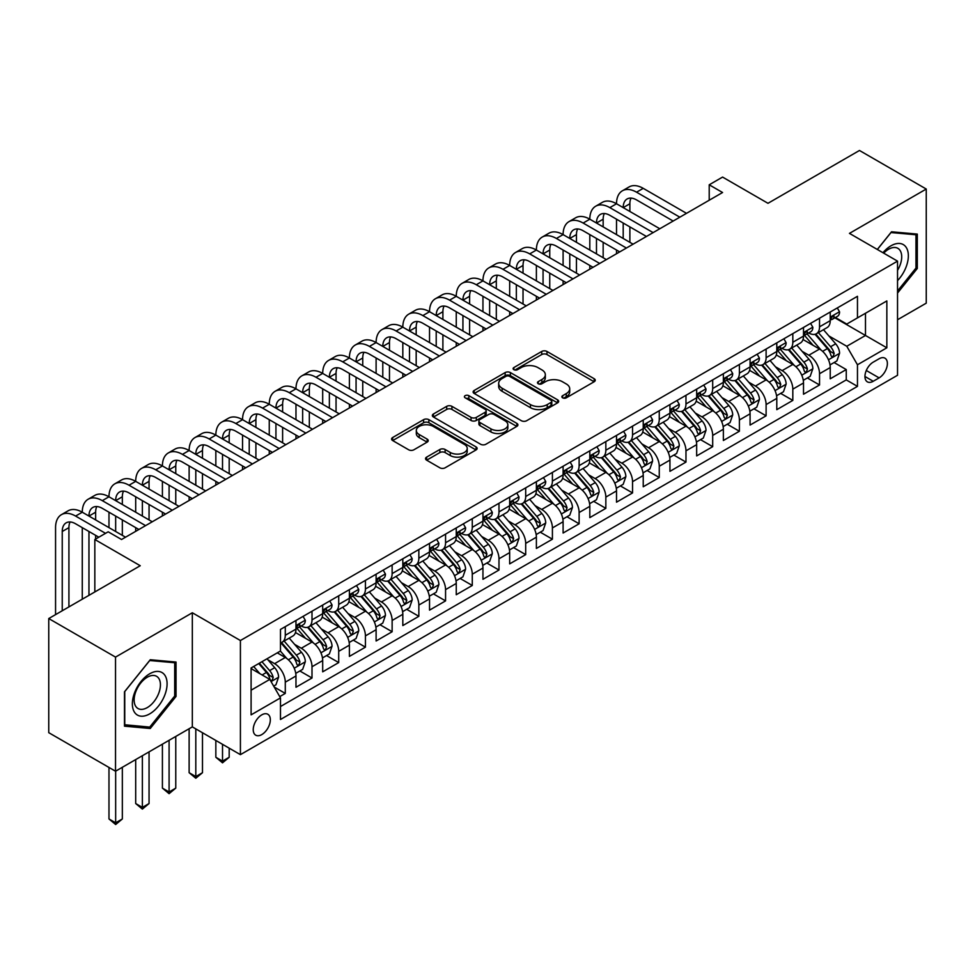<?xml version="1.0" encoding="UTF-8"?>
<svg xmlns="http://www.w3.org/2000/svg" width="975" height="975" viewBox="0 0 975 975"><rect width="100%" height="100%" fill="white"/><g stroke="black" fill="none" stroke-linecap="round" stroke-linejoin="round"><path stroke-width="1.46" d="M562.636 397.824A2.596 1.499 0 0 0 566.304 397.824L594.165 381.737A3.705 2.145 0 0 0 595.25 380.226A3.705 2.145 0 0 0 594.165 378.714L546.975 351.463A3.705 2.145 0 0 0 541.722 351.463L513.874 367.551A2.596 1.499 0 0 0 513.106 368.611A2.596 1.499 0 0 0 513.874 369.671A2.596 1.499 0 0 0 517.542 369.671L521.15 367.587A11.871 6.849 0 0 1 537.92 367.587L541.856 369.854A11.871 6.849 0 0 1 545.33 374.705A11.871 6.849 0 0 1 541.856 379.543L538.249 381.627A2.596 1.499 0 0 0 537.493 382.688A2.596 1.499 0 0 0 538.249 383.748A2.596 1.499 0 0 0 541.917 383.748L545.525 381.664A11.871 6.849 0 0 1 562.307 381.664L566.243 383.931A11.871 6.849 0 0 1 569.717 388.781A11.871 6.849 0 0 1 566.243 393.62L562.636 395.704A2.596 1.499 0 0 0 561.88 396.764A2.596 1.499 0 0 0 562.636 397.824L562.636 395.704M261.775 734.602A12.09 6.983 120 0 0 269.673 723.95A12.09 6.983 120 0 0 267.82 714.261A12.09 6.983 120 0 0 261.775 714.858A12.09 6.983 120 0 0 253.878 725.51A12.09 6.983 120 0 0 255.743 735.199A12.09 6.983 120 0 0 261.775 734.602M426.623 457.129A3.705 2.145 0 0 0 425.539 458.64A3.705 2.145 0 0 0 426.623 460.151L439.859 467.805A3.705 2.145 0 0 0 445.112 467.805L476.044 449.938A3.705 2.145 0 0 0 477.128 448.427A3.705 2.145 0 0 0 476.044 446.903L428.854 419.664A3.705 2.145 0 0 0 423.601 419.664L392.669 437.519A3.705 2.145 0 0 0 391.584 439.043A3.705 2.145 0 0 0 392.669 440.554L408.659 449.78A3.705 2.145 0 0 0 413.9 449.78L427.148 442.138A3.705 2.145 0 0 0 428.232 440.627A3.705 2.145 0 0 0 427.148 439.116L419.213 434.533A9.921 5.728 0 0 1 416.313 430.487A9.921 5.728 0 0 1 422.431 425.197A9.921 5.728 0 0 1 433.241 426.428L464.307 444.368A9.921 5.728 0 0 1 467.22 448.427A9.921 5.728 0 0 1 461.09 453.716A9.921 5.728 0 0 1 450.279 452.473L445.112 449.487A3.705 2.145 0 0 0 439.859 449.487L426.623 457.129L426.623 460.151M897.536 319.739L926.25 303.164L926.25 189.04L859.475 150.479L767.983 203.3L722.572 177.084L709.215 184.799L722.572 192.514L121.546 539.504L108.188 531.802L94.831 539.504L94.831 591.947M115.525 657.101L115.525 771.225L192.331 726.887L192.331 612.763L115.525 657.101L48.75 618.552L140.242 565.732L94.831 539.504M192.331 612.763L240.411 640.526L897.536 261.142L897.536 375.265L240.411 754.65L240.411 640.526M926.25 189.04L849.457 233.378L897.536 261.142M521.406 420.725A3.705 2.145 0 0 0 526.646 420.725L557.59 402.858A3.705 2.145 0 0 0 558.675 401.347A3.705 2.145 0 0 0 557.59 399.835L510.388 372.584A3.705 2.145 0 0 0 505.148 372.584L474.216 390.439A3.705 2.145 0 0 0 473.119 391.962A3.705 2.145 0 0 0 474.216 393.473L521.406 420.725M466.196 398.385A2.596 1.499 0 0 1 468.841 398.751L468.841 395.667L516.823 423.369A3.705 2.145 0 0 1 517.908 424.881A3.705 2.145 0 0 1 516.823 426.392L485.879 444.259A3.705 2.145 0 0 1 480.638 444.259L433.436 417.008L433.436 413.985A3.705 2.145 0 0 0 432.352 415.496A3.705 2.145 0 0 0 433.436 417.008M433.436 413.985L446.684 406.343A3.705 2.145 0 0 1 451.925 406.343L471.059 417.385A3.705 2.145 0 0 0 476.312 417.385L485.087 412.315A3.705 2.145 0 0 0 486.172 410.804A3.705 2.145 0 0 0 485.087 409.293L465.16 397.788A2.596 1.499 0 0 1 464.405 396.727A2.596 1.499 0 0 1 466.001 395.338A2.596 1.499 0 0 1 468.841 395.667M115.525 771.225L48.75 732.676L48.75 618.552M279.74 696.625L285.285 693.42L274.207 687.022M267.893 659.783L274.609 663.658A15.113 8.726 60 0 1 285.285 682.171L295.973 675.992L295.973 687.253L312 678.003L299.849 670.983M294.608 644.365L301.312 648.241A15.113 8.726 60 0 1 312 666.742L322.688 660.575L322.688 671.836L338.715 662.586L326.564 655.566M321.323 628.948L328.027 632.812A15.113 8.726 60 0 1 338.715 651.324L349.391 645.158L349.391 656.407L365.43 647.156L353.267 640.136M348.038 613.519L354.742 617.394A15.113 8.726 60 0 1 365.43 635.895L376.106 629.728L376.106 640.989L392.133 631.739L379.982 624.719M374.741 598.102L381.457 601.965A15.113 8.726 60 0 1 392.133 620.478L402.821 614.311L402.821 625.572L418.848 616.31L406.697 609.302M401.456 582.672L408.159 586.548A15.113 8.726 60 0 1 418.848 605.061L429.536 598.882L429.536 610.143L445.563 600.893L433.412 593.872M428.171 567.255L434.874 571.131A15.113 8.726 60 0 1 445.563 589.631L456.251 583.464L456.251 594.726L472.278 585.463L460.115 578.455M454.886 551.826L461.589 555.701A15.113 8.726 60 0 1 472.278 574.214L482.954 568.047L482.954 579.296L498.981 570.046L486.83 563.026M481.589 536.408L488.304 540.284A15.113 8.726 60 0 1 498.981 558.785L509.669 552.618L509.669 563.879L525.696 554.629L513.545 547.609M508.304 520.991L515.019 524.855A15.113 8.726 60 0 1 525.696 543.367L536.384 537.201L536.384 548.45L552.411 539.199L540.26 532.179M535.019 505.562L541.722 509.438A15.113 8.726 60 0 1 552.411 527.938L563.099 521.771L563.099 533.033L579.126 523.782L566.975 516.762M561.734 490.145L568.437 494.02A15.113 8.726 60 0 1 579.126 512.521L589.814 506.354L589.814 517.615L605.841 508.353L593.678 501.345M588.449 474.715L595.152 478.591A15.113 8.726 60 0 1 605.841 497.104L616.517 490.925L616.517 502.186L632.543 492.936L620.393 485.916M615.152 459.298L621.867 463.174A15.113 8.726 60 0 1 632.543 481.674L643.232 475.508L643.232 486.769L659.258 477.518L647.108 470.498M641.867 443.881L648.57 447.744A15.113 8.726 60 0 1 659.258 466.257L669.947 460.09L669.947 471.339L685.973 462.089L673.822 455.069M668.582 428.452L675.285 432.327A15.113 8.726 60 0 1 685.973 450.828L696.662 444.661L696.662 455.922L712.688 446.672L700.525 439.652M695.297 413.034L702 416.898A15.113 8.726 60 0 1 712.688 435.411L723.365 429.244L723.365 440.505L739.391 431.242L727.24 424.235M722 397.605L728.715 401.481A15.113 8.726 60 0 1 739.391 419.993L750.08 413.814L750.08 425.076L766.106 415.825L753.955 408.805M748.715 382.188L755.43 386.063A15.113 8.726 60 0 1 766.106 404.564L776.795 398.397L776.795 409.658L792.821 400.408L780.67 393.388M775.43 366.771L782.133 370.634A15.113 8.726 60 0 1 792.821 389.147L803.51 382.98L803.51 394.229L819.536 384.979L819.536 373.717A15.113 8.726 -120 0 0 808.848 355.217L802.145 351.341M807.385 377.959L819.536 384.979M295.973 675.992A15.113 8.726 -120 0 0 285.285 657.491L277.278 652.86M322.688 660.575A15.113 8.726 -120 0 0 312 642.062L295.486 632.531M349.391 645.158A15.113 8.726 -120 0 0 338.715 626.645L322.189 617.114M376.106 629.728A15.113 8.726 -120 0 0 365.43 611.227L348.904 601.685M402.821 614.311A15.113 8.726 -120 0 0 392.133 595.798L375.619 586.268M429.536 598.882A15.113 8.726 -120 0 0 418.848 580.381L402.334 570.838M456.251 583.464A15.113 8.726 -120 0 0 445.563 564.952L429.037 555.421M482.954 568.047A15.113 8.726 -120 0 0 472.278 549.534L455.752 539.992M509.669 552.618A15.113 8.726 -120 0 0 498.981 534.117L482.467 524.574M536.384 537.201A15.113 8.726 -120 0 0 525.696 518.688L509.182 509.157M563.099 521.771A15.113 8.726 -120 0 0 552.411 503.271L535.897 493.728M589.814 506.354A15.113 8.726 -120 0 0 579.126 487.841L562.599 478.311M616.517 490.925A15.113 8.726 -120 0 0 605.841 472.424L589.314 462.881M643.232 475.508A15.113 8.726 -120 0 0 632.543 457.007L616.029 447.464M669.947 460.09A15.113 8.726 -120 0 0 659.258 441.577L642.744 432.047M696.662 444.661A15.113 8.726 -120 0 0 685.973 426.16L669.447 416.617M723.365 429.244A15.113 8.726 -120 0 0 712.688 410.731L696.162 401.2M750.08 413.814A15.113 8.726 -120 0 0 739.391 395.314L722.877 385.771M776.795 398.397A15.113 8.726 -120 0 0 766.106 379.884L749.592 370.354M803.51 382.98A15.113 8.726 -120 0 0 792.821 364.467L776.307 354.924M879.109 358.763L873.222 362.152A11.712 6.764 120 0 0 865.581 372.474A11.712 6.764 120 0 0 867.372 381.859A11.712 6.764 120 0 0 873.222 381.274L879.109 377.886A11.712 6.764 120 0 0 886.75 367.563A11.712 6.764 120 0 0 884.959 358.178A11.712 6.764 120 0 0 879.109 358.763M251.099 690.19L269.795 679.392L280.483 697.893L280.483 719.489L857.464 386.368L857.464 364.772L846.775 346.271L828.86 335.924M280.483 697.893L251.099 714.858L251.099 667.973L280.483 651.007L280.483 629.423L857.464 296.303L857.464 317.887L886.848 300.934L886.848 347.807L857.464 364.772M301.178 625.95L301.312 626.023A15.113 8.726 60 0 0 308.868 626.779L319.556 620.612A15.113 8.726 -120 0 0 322.688 613.689L322.688 605.048M327.893 610.521L328.027 610.606A15.113 8.726 60 0 0 335.583 611.349L346.271 605.183A15.113 8.726 -120 0 0 349.391 598.272L349.391 589.631M354.595 595.103L354.742 595.189A15.113 8.726 60 0 0 362.298 595.932L372.974 589.765A15.113 8.726 -120 0 0 376.106 582.843L376.106 574.214M381.31 579.686L381.457 579.759A15.113 8.726 60 0 0 389.013 580.515L399.689 574.336A15.113 8.726 -120 0 0 402.821 567.426L402.821 558.785M408.025 564.257L408.159 564.342A15.113 8.726 60 0 0 415.716 565.086L426.404 558.919A15.113 8.726 -120 0 0 429.536 551.996L429.536 543.367M434.74 548.84L434.874 548.913A15.113 8.726 60 0 0 442.431 549.668L453.119 543.502A15.113 8.726 -120 0 0 456.251 536.579L456.251 527.938M461.443 533.41L461.589 533.496A15.113 8.726 60 0 0 469.146 534.239L479.834 528.072A15.113 8.726 -120 0 0 482.954 521.162L482.954 512.521M488.158 517.993L488.304 518.078A15.113 8.726 60 0 0 495.861 518.822L506.537 512.655A15.113 8.726 -120 0 0 509.669 505.732L509.669 497.104M514.873 502.576L515.019 502.649A15.113 8.726 60 0 0 522.563 503.405L533.252 497.226A15.113 8.726 -120 0 0 536.384 490.315L536.384 481.674M541.588 487.147L541.722 487.232A15.113 8.726 60 0 0 549.278 487.975L559.967 481.808A15.113 8.726 -120 0 0 563.099 474.886L563.099 466.257M568.303 471.729L568.437 471.803A15.113 8.726 60 0 0 575.993 472.558L586.682 466.391A15.113 8.726 -120 0 0 589.814 459.469L589.814 450.828M595.006 456.3L595.152 456.385A15.113 8.726 60 0 0 602.708 457.129L613.397 450.962A15.113 8.726 -120 0 0 616.517 444.052L616.517 435.411M621.721 440.883L621.867 440.956A15.113 8.726 60 0 0 629.423 441.712L640.1 435.545A15.113 8.726 -120 0 0 643.232 428.622L643.232 419.981M648.436 425.453L648.57 425.539A15.113 8.726 60 0 0 656.126 426.282L666.815 420.115A15.113 8.726 -120 0 0 669.947 413.205L669.947 404.564M675.151 410.036L675.285 410.122A15.113 8.726 60 0 0 682.841 410.865L693.53 404.698A15.113 8.726 -120 0 0 696.662 397.776L696.662 389.147M701.866 394.619L702 394.692A15.113 8.726 60 0 0 709.556 395.448L720.245 389.269A15.113 8.726 -120 0 0 723.365 382.358L723.365 373.717M728.569 379.19L728.715 379.275A15.113 8.726 60 0 0 736.271 380.018L746.947 373.852A15.113 8.726 -120 0 0 750.08 366.929L750.08 358.3M755.284 363.773L755.43 363.846A15.113 8.726 60 0 0 762.974 364.601L773.662 358.434A15.113 8.726 -120 0 0 776.795 351.512L776.795 342.871M781.999 348.343L782.133 348.428A15.113 8.726 60 0 0 789.689 349.172L800.378 343.005A15.113 8.726 -120 0 0 803.51 336.095L803.51 327.454M280.483 706.534L846.251 379.897L846.251 369.562L830.225 378.812L830.225 367.551A15.113 8.726 -120 0 0 819.536 349.05L803.01 339.507M808.714 332.926L808.848 333.011A15.113 8.726 -120 0 0 816.404 333.755A15.113 8.726 -120 0 0 819.536 326.832L819.536 318.203M816.404 333.755L827.092 327.588A15.113 8.726 -120 0 0 830.225 320.665L830.225 312.037M285.285 626.645L285.285 635.286A15.113 8.726 60 0 1 282.153 642.196A15.113 8.726 60 0 1 280.483 642.805M282.153 642.196L292.841 636.029A15.113 8.726 -120 0 0 295.973 629.119L295.973 620.478M312 611.227L312 619.856A15.113 8.726 60 0 1 308.868 626.779M338.715 595.798L338.715 604.439A15.113 8.726 60 0 1 335.583 611.349M365.43 580.381L365.43 589.01A15.113 8.726 60 0 1 362.298 595.932M392.133 564.952L392.133 573.592A15.113 8.726 60 0 1 389.013 580.515M418.848 549.534L418.848 558.175A15.113 8.726 60 0 1 415.716 565.086M445.563 534.117L445.563 542.746A15.113 8.726 60 0 1 442.431 549.668M472.278 518.688L472.278 527.329A15.113 8.726 60 0 1 469.146 534.239M498.981 503.271L498.981 511.899A15.113 8.726 60 0 1 495.861 518.822M525.696 487.841L525.696 496.482A15.113 8.726 60 0 1 522.563 503.405M552.411 472.424L552.411 481.065A15.113 8.726 60 0 1 549.278 487.975M579.126 456.995L579.126 465.636A15.113 8.726 60 0 1 575.993 472.558M605.841 441.577L605.841 450.218A15.113 8.726 60 0 1 602.708 457.129M632.543 426.16L632.543 434.789A15.113 8.726 60 0 1 629.423 441.712M659.258 410.731L659.258 419.372A15.113 8.726 60 0 1 656.126 426.282M685.973 395.314L685.973 403.942A15.113 8.726 60 0 1 682.841 410.865M712.688 379.884L712.688 388.525A15.113 8.726 60 0 1 709.556 395.448M739.391 364.467L739.391 373.108A15.113 8.726 60 0 1 736.271 380.018M766.106 349.05L766.106 357.679A15.113 8.726 60 0 1 762.974 364.601M792.821 333.621L792.821 342.262A15.113 8.726 60 0 1 789.689 349.172M792.821 389.147L792.821 400.408M766.106 404.564L766.106 415.825M739.391 419.993L739.391 431.242M712.688 435.411L712.688 446.672M685.973 450.828L685.973 462.089M659.258 466.257L659.258 477.518M632.543 481.674L632.543 492.936M605.841 497.104L605.841 508.353M579.126 512.521L579.126 523.782M552.411 527.938L552.411 539.199M525.696 543.367L525.696 554.629M498.981 558.785L498.981 570.046M472.278 574.214L472.278 585.463M445.563 589.631L445.563 600.893M418.848 605.061L418.848 616.31M392.133 620.478L392.133 631.739M365.43 635.895L365.43 647.156M338.715 651.324L338.715 662.586M312 666.742L312 678.003M285.285 682.171L285.285 693.42M269.795 679.392L251.099 668.594M846.775 346.271L865.483 335.473L865.483 313.268L886.848 300.934M834.892 317.813L886.848 347.807M835.417 317.509L846.775 324.066L857.464 317.887M192.331 726.887L240.411 754.65M709.215 184.799L709.215 200.216M834.088 362.542L846.251 369.562M846.251 379.897L857.464 386.368M897.536 293.048L917.304 268.454L917.304 234.085L891.528 231.782L877.305 249.466M124.483 726.18L150.26 728.483L176.036 696.418L176.036 662.049L150.26 659.746L124.483 691.811L124.483 726.18M915.964 267.686L917.304 268.454M174.696 695.65L176.036 696.418M147.53 726.911L150.26 728.483M563.672 398.19L566.243 396.703A11.871 6.849 0 0 0 569.717 391.865L569.717 388.781M545.33 374.705L545.33 377.788A11.871 6.849 0 0 1 541.856 382.627L539.285 384.113M594.116 381.773L546.975 354.547A3.705 2.145 0 0 0 541.722 354.547L514.91 370.037M557.542 402.882L510.388 375.668A3.705 2.145 0 0 0 505.148 375.668L474.264 393.498M551.033 402.407A2.596 1.499 0 0 0 551.789 401.347A2.596 1.499 0 0 0 551.033 400.286L509.608 376.362A2.596 1.499 0 0 0 505.94 376.362L502.137 378.556A11.871 6.849 0 0 0 498.664 383.407A11.871 6.849 0 0 0 502.137 388.245L530.449 404.601A11.871 6.849 0 0 0 547.231 404.601L551.033 402.407L551.033 405.49A2.596 1.499 0 0 0 551.789 404.43L551.789 401.347M498.664 383.407L498.664 386.49A11.871 6.849 0 0 0 502.137 391.328L502.137 388.245M551.033 405.49L547.231 407.684A11.871 6.849 0 0 1 530.449 407.684L502.137 391.328M433.485 417.044L446.684 409.427L446.684 406.343M486.172 410.804L486.172 413.888A3.705 2.145 0 0 1 485.087 415.399L476.312 420.469A3.705 2.145 0 0 1 471.059 420.469L451.925 409.427A3.705 2.145 0 0 0 446.684 409.427M468.841 398.751L516.762 426.428M490.925 428.854A9.921 5.728 0 0 0 501.735 430.097A9.921 5.728 0 0 0 507.853 424.808A9.921 5.728 0 0 0 504.952 420.761L494.008 414.436A3.705 2.145 0 0 0 488.768 414.436L479.98 419.506A3.705 2.145 0 0 0 478.896 421.017A3.705 2.145 0 0 0 479.98 422.541L490.925 428.854L490.925 431.937A9.921 5.728 0 0 0 501.735 433.18A9.921 5.728 0 0 0 507.853 427.891L507.853 424.808M478.896 421.017L478.896 424.113A3.705 2.145 0 0 0 479.98 425.624L479.98 422.541M490.925 431.937L479.98 425.624M467.22 448.427L467.22 451.51A9.921 5.728 0 0 1 461.09 456.8A9.921 5.728 0 0 1 450.279 455.557L445.112 452.571A3.705 2.145 0 0 0 439.859 452.571L426.672 460.188M416.313 430.487L416.313 433.57A9.921 5.728 0 0 0 419.213 437.617L419.213 434.533M427.099 442.163L419.213 437.617M475.995 449.962L428.854 422.748A3.705 2.145 0 0 0 423.601 422.748L392.718 440.578M829.993 364.906L836.891 360.921L839.572 353.206A10.006 5.777 -120 0 0 835.672 343.809L823.461 329.684M821.023 350.025L807.068 333.877M813.077 345.321L804.984 335.948A23.985 13.845 -120 0 0 804.241 335.107M815.039 334.303L827.385 348.587A10.006 5.777 60 0 1 830.956 355.485L831.687 356.679L833.04 356.484L834.161 353.633A10.006 5.777 -120 0 0 830.59 346.734L818.391 332.609M815.77 334.059L829.03 349.428A5.094 2.949 60 0 1 830.322 351.414L834.161 353.633M837.293 307.942L839.572 311.878A10.006 5.777 60 0 1 837.501 316.302L832.418 319.239A10.006 5.777 -120 0 0 834.161 316.936L833.954 316.046M55.563 614.616L55.563 527.633A28.336 16.356 60 0 1 61.425 514.666L68.104 510.815A28.336 16.356 60 0 1 82.278 512.216A28.336 16.356 60 0 1 88.14 499.237L94.819 495.385A28.336 16.356 60 0 1 108.981 496.787A28.336 16.356 60 0 1 114.855 483.819L121.534 479.968A28.336 16.356 60 0 1 135.696 481.37A28.336 16.356 60 0 1 141.57 468.402L148.249 464.539A28.336 16.356 60 0 1 162.411 465.94A28.336 16.356 60 0 1 168.285 452.973L174.952 449.122A28.336 16.356 60 0 1 189.126 450.523A28.336 16.356 60 0 1 194.988 437.556L201.667 433.692A28.336 16.356 60 0 1 215.841 435.106A28.336 16.356 60 0 1 221.703 422.126L228.382 418.275A28.336 16.356 60 0 1 242.543 419.677A28.336 16.356 60 0 1 248.418 406.709L255.097 402.858A28.336 16.356 60 0 1 269.258 404.259A28.336 16.356 60 0 1 275.133 391.292L281.812 387.428A28.336 16.356 60 0 1 295.973 388.83A28.336 16.356 60 0 1 301.836 375.862L308.514 372.011A28.336 16.356 60 0 1 322.688 373.413A28.336 16.356 60 0 1 328.551 360.445L335.229 356.582A28.336 16.356 60 0 1 349.391 357.996A28.336 16.356 60 0 1 355.266 345.016L361.944 341.165A28.336 16.356 60 0 1 376.106 342.566A28.336 16.356 60 0 1 381.981 329.599L388.659 325.747A28.336 16.356 60 0 1 402.821 327.149A28.336 16.356 60 0 1 408.696 314.182L415.362 310.318A28.336 16.356 60 0 1 429.536 311.72A28.336 16.356 60 0 1 435.398 298.752L442.077 294.901A28.336 16.356 60 0 1 456.251 296.303A28.336 16.356 60 0 1 462.113 283.335L468.792 279.472A28.336 16.356 60 0 1 482.954 280.873A28.336 16.356 60 0 1 488.828 267.906L495.507 264.054A28.336 16.356 60 0 1 509.669 265.456A28.336 16.356 60 0 1 515.543 252.488L522.222 248.637A28.336 16.356 60 0 1 536.384 250.039A28.336 16.356 60 0 1 542.246 237.059L548.925 233.208A28.336 16.356 60 0 1 563.099 234.609A28.336 16.356 60 0 1 568.961 221.642L575.64 217.791A28.336 16.356 60 0 1 589.814 219.192A28.336 16.356 60 0 1 595.676 206.225L602.355 202.361A28.336 16.356 60 0 1 616.517 203.763A28.336 16.356 60 0 1 622.391 190.795L629.07 186.944A28.336 16.356 60 0 1 643.232 188.346L686.51 213.33M622.391 190.795A28.336 16.356 60 0 1 636.553 192.197L679.831 217.181M830.554 319.702L830.59 319.702A10.006 5.777 -120 0 0 832.418 319.239M832.869 316.18L834.161 316.936C833.527 315.425 832.467 316.034 830.956 318.776A10.006 5.777 60 0 1 830.225 320.202M673.152 221.045L636.553 199.912A18.891 10.908 -120 0 0 627.108 198.973A18.891 10.908 -120 0 0 623.196 207.626L629.874 203.763L629.874 211.478M631.057 198.108A18.891 10.908 -120 0 0 629.874 203.763M623.196 223.043L623.196 238.473M629.874 226.907L629.874 242.324M616.517 253.732L616.517 250.039M616.517 234.609L616.517 219.192M897.536 280.629A24.558 14.174 120 0 0 908.03 252.159A24.558 14.174 120 0 0 890.992 245.798A24.558 14.174 120 0 0 882.948 252.72M897.536 270.343A18.586 10.737 120 0 0 897.853 248.332A18.586 10.737 120 0 0 888.554 249.259A18.586 10.737 120 0 0 883.691 253.147M877.366 249.49L890.992 232.538L915.964 234.768L915.964 268.076L897.536 291.001M914.306 233.817L915.964 234.768M164.763 695.151A24.558 14.174 120 0 0 158.401 671.434A24.558 14.174 120 0 0 134.684 692.469A24.558 14.174 120 0 0 141.046 716.186A24.558 14.174 120 0 0 164.763 695.151M158.669 693.42A18.586 10.737 120 0 0 156.585 676.309A18.586 10.737 120 0 0 135.903 691.385A18.586 10.737 120 0 0 137.987 708.508A18.586 10.737 120 0 0 158.669 693.42M124.751 724.876L124.751 691.58L149.723 660.514L174.696 662.744L174.696 696.04L149.723 727.106L124.483 724.73M173.038 661.781L174.696 662.744M803.278 380.323L810.188 376.338L812.858 368.635A10.006 5.777 -120 0 0 808.957 359.227L796.758 345.101M794.308 365.442L780.353 349.294M786.374 360.738L778.269 351.366A23.985 13.845 -120 0 0 777.526 350.537M788.336 349.72L800.67 364.016A10.006 5.777 60 0 1 804.241 370.914L804.972 372.097L806.325 371.902L807.446 369.062A10.006 5.777 -120 0 0 803.875 362.164L791.676 348.026M789.055 349.489L802.328 364.845A5.094 2.949 60 0 1 803.607 366.844L807.446 369.062M776.575 395.753L783.473 391.767L786.142 384.053A10.006 5.777 -120 0 0 782.243 374.656L770.043 360.518M767.593 380.872L753.651 364.711M759.659 376.167L751.554 366.795A23.985 13.845 -120 0 0 750.811 365.954M761.621 365.138L773.967 379.433A10.006 5.777 60 0 1 777.538 386.332L778.257 387.514L779.61 387.331L780.743 384.479A10.006 5.777 -120 0 0 777.172 377.581L764.961 363.456M762.34 364.906L775.612 380.262A5.094 2.949 60 0 1 776.892 382.261L780.743 384.479M749.86 411.17L756.758 407.184L759.428 399.482A10.006 5.777 -120 0 0 755.527 390.073L743.328 375.948M740.878 396.289L726.936 380.14M732.944 391.584L724.852 382.212A23.985 13.845 -120 0 0 724.108 381.383M734.906 380.567L747.252 394.863A10.006 5.777 60 0 1 750.823 401.749L751.554 402.943L752.907 402.748L754.028 399.908A10.006 5.777 -120 0 0 750.457 393.01L738.258 378.873M735.638 380.335L748.898 395.692A5.094 2.949 60 0 1 750.177 397.678L754.028 399.908M723.145 426.599L730.043 422.614L732.713 414.899A10.006 5.777 -120 0 0 728.825 405.503L716.613 391.365M714.175 411.706L700.221 395.558M706.229 407.014L698.137 397.629A23.985 13.845 -120 0 0 697.393 396.801M708.191 395.984L720.537 410.28A10.006 5.777 60 0 1 724.108 417.178L724.839 418.36L726.192 418.178L727.313 415.326A10.006 5.777 -120 0 0 723.743 408.428L711.543 394.302M708.922 395.753L722.182 411.109A5.094 2.949 60 0 1 723.474 413.107L727.313 415.326M810.591 323.371L812.858 327.295A10.006 5.777 60 0 1 810.786 331.732L805.703 334.657A10.006 5.777 -120 0 0 807.446 332.353L807.239 331.463M595.676 206.225A28.336 16.356 60 0 1 609.838 207.626L616.517 203.763L659.795 228.747M609.838 207.626L653.116 232.611M803.839 335.132L803.875 335.132A10.006 5.777 -120 0 0 805.703 334.657M806.154 331.61L807.446 332.353C806.825 330.842 805.752 331.463 804.241 334.206A10.006 5.777 60 0 1 803.51 335.632M646.437 236.462L609.838 215.329A18.891 10.908 -120 0 0 600.393 214.402A18.891 10.908 -120 0 0 596.481 223.043L603.159 219.192L603.159 226.907M604.342 213.525A18.891 10.908 -120 0 0 603.159 219.192M596.481 238.473L596.481 253.89M603.159 242.324L603.159 257.741M589.814 269.161L589.814 265.456M589.814 250.039L589.814 234.609M783.876 338.788L786.142 342.725A10.006 5.777 60 0 1 784.071 347.149L779.001 350.086A10.006 5.777 -120 0 0 780.743 347.77L780.524 346.893M568.961 221.642A28.336 16.356 60 0 1 583.135 223.043L589.814 219.192L633.08 244.177M583.135 223.043L626.401 248.028M777.124 350.549L777.172 350.549A10.006 5.777 -120 0 0 779.001 350.086M779.452 347.027L780.743 347.77C780.11 346.271 779.037 346.881 777.538 349.623A10.006 5.777 60 0 1 776.795 351.049M619.722 251.879L583.135 230.758A18.891 10.908 -120 0 0 573.69 229.82A18.891 10.908 -120 0 0 569.778 238.473L576.457 234.609L576.457 242.324M577.639 228.954A18.891 10.908 -120 0 0 576.457 234.609M569.778 253.89L569.778 269.307M576.457 257.741L576.457 273.171M563.099 284.578L563.099 280.873M563.099 265.456L563.099 250.039M757.161 354.217L759.428 358.142A10.006 5.777 60 0 1 757.356 362.578L752.286 365.503A10.006 5.777 -120 0 0 754.028 363.2L753.809 362.31M542.246 237.059A28.336 16.356 60 0 1 556.42 238.473L563.099 234.609L606.365 259.594M556.42 238.473L599.686 263.457M750.421 365.966L750.457 365.966A10.006 5.777 -120 0 0 752.286 365.503M752.737 362.456L754.028 363.2C753.395 361.688 752.322 362.31 750.823 365.052A10.006 5.777 60 0 1 750.08 366.478M593.019 267.308L556.42 246.175A18.891 10.908 -120 0 0 546.975 245.249A18.891 10.908 -120 0 0 543.063 253.89L549.742 250.039L549.742 257.741M550.924 244.372A18.891 10.908 -120 0 0 549.742 250.039M543.063 269.307L543.063 284.737M549.742 273.171L549.742 288.588M536.384 300.007L536.384 296.303M536.384 280.873L536.384 265.456M730.446 369.635L732.713 373.571A10.006 5.777 60 0 1 730.641 377.995L725.571 380.92A10.006 5.777 -120 0 0 727.313 378.617L727.106 377.727M515.543 252.488A28.336 16.356 60 0 1 529.705 253.89L536.384 250.039L579.662 275.023M529.705 253.89L572.983 278.874M723.706 381.396L723.743 381.396A10.006 5.777 -120 0 0 725.571 380.92M726.022 377.873L727.313 378.617C726.68 377.106 725.619 377.727 724.108 380.469A10.006 5.777 60 0 1 723.365 381.895M566.304 282.726L529.705 261.605A18.891 10.908 -120 0 0 520.26 260.666A18.891 10.908 -120 0 0 516.348 269.307L523.027 265.456L523.027 273.171M524.209 259.789A18.891 10.908 -120 0 0 523.027 265.456M516.348 284.737L516.348 300.154M523.027 288.588L523.027 304.017M509.669 315.425L509.669 311.72M509.669 296.303L509.669 280.873M696.43 442.016L703.341 438.031L706.01 430.316A10.006 5.777 -120 0 0 702.11 420.92L689.898 406.794M687.46 427.135L673.506 410.987M679.514 422.431L671.422 413.059A23.985 13.845 -120 0 0 670.678 412.218M681.476 411.413L693.822 425.697A10.006 5.777 60 0 1 697.393 432.595L698.124 433.79L699.477 433.595L700.598 430.743A10.006 5.777 -120 0 0 697.027 423.857L684.828 409.719M682.207 411.17L695.467 426.538A5.094 2.949 60 0 1 696.759 428.525L700.598 430.743M703.731 385.052L706.01 388.988A10.006 5.777 60 0 1 703.938 393.413L698.856 396.35A10.006 5.777 -120 0 0 700.598 394.046L700.391 393.157M488.828 267.906A28.336 16.356 60 0 1 502.99 269.307L509.669 265.456L552.947 290.44M502.99 269.307L546.268 294.292M696.991 396.813L697.027 396.813A10.006 5.777 -120 0 0 698.856 396.35M699.307 393.291L700.598 394.046C699.977 392.535 698.904 393.157 697.393 395.887A10.006 5.777 60 0 1 696.662 397.312M539.589 298.155L502.99 277.022A18.891 10.908 -120 0 0 493.545 276.083A18.891 10.908 -120 0 0 489.633 284.737L496.312 280.873L496.312 288.588M497.494 275.218A18.891 10.908 -120 0 0 496.312 280.873M489.633 300.154L489.633 315.583M496.312 304.017L496.312 319.434M482.954 330.842L482.954 327.149M482.954 311.72L482.954 296.303M669.715 457.446L676.626 453.46L679.295 445.746A10.006 5.777 -120 0 0 675.395 436.349L663.195 422.212M660.745 442.553L646.791 426.404M652.811 437.848L644.707 428.476A23.985 13.845 -120 0 0 643.963 427.647M654.773 426.831L667.119 441.127A10.006 5.777 60 0 1 670.678 448.025L671.409 449.207L672.762 449.012L673.883 446.172A10.006 5.777 -120 0 0 670.325 439.274L658.113 425.137M655.493 426.599L668.765 441.955A5.094 2.949 60 0 1 670.044 443.954L673.883 446.172M677.028 400.481L679.295 404.406A10.006 5.777 60 0 1 677.223 408.842L672.141 411.767A10.006 5.777 -120 0 0 673.883 409.463L673.676 408.574M462.113 283.335A28.336 16.356 60 0 1 476.275 284.737L482.954 280.873L526.232 305.858M476.275 284.737L519.553 309.721M670.276 412.242L670.325 412.242A10.006 5.777 -120 0 0 672.141 411.767M672.592 408.72L673.883 409.463C673.262 407.952 672.189 408.574 670.678 411.316A10.006 5.777 60 0 1 669.947 412.742M512.874 313.572L476.275 292.451A18.891 10.908 -120 0 0 466.842 291.513A18.891 10.908 -120 0 0 462.93 300.154L469.609 296.303L469.609 304.017M470.791 290.635A18.891 10.908 -120 0 0 469.609 296.303M462.93 315.583L462.93 331M469.609 319.434L469.609 334.852M456.251 346.271L456.251 342.566M456.251 327.149L456.251 311.72M643.013 472.863L649.911 468.878L652.58 461.163A10.006 5.777 -120 0 0 648.68 451.766L636.48 437.629M634.03 457.982L620.088 441.833M626.096 453.278L618.004 443.905A23.985 13.845 -120 0 0 617.26 443.064M628.058 442.248L640.404 456.544A10.006 5.777 60 0 1 643.975 463.442L644.694 464.624L646.047 464.441L647.181 461.589A10.006 5.777 -120 0 0 643.61 454.691L631.398 440.566M628.777 442.016L642.05 457.372A5.094 2.949 60 0 1 643.329 459.371L647.181 461.589M650.313 415.898L652.58 419.835A10.006 5.777 60 0 1 650.508 424.259L645.438 427.196A10.006 5.777 -120 0 0 647.181 424.881L646.961 424.003M435.398 298.752A28.336 16.356 60 0 1 449.572 300.154L456.251 296.303L499.517 321.287M449.572 300.154L492.838 325.138M643.573 427.659L643.61 427.659A10.006 5.777 -120 0 0 645.438 427.196M645.889 424.137L647.181 424.881C646.547 423.382 645.474 423.991 643.975 426.733A10.006 5.777 60 0 1 643.232 428.159M486.159 329.002L449.572 307.868A18.891 10.908 -120 0 0 440.127 306.93A18.891 10.908 -120 0 0 436.215 315.583L442.894 311.72L442.894 319.434M444.076 306.065A18.891 10.908 -120 0 0 442.894 311.72M436.215 331L436.215 346.418M442.894 334.852L442.894 350.281M429.536 361.688L429.536 357.996M429.536 342.566L429.536 327.149M616.298 488.28L623.196 484.295L625.865 476.592A10.006 5.777 -120 0 0 621.965 467.183L609.765 453.058M607.315 473.399L593.373 457.251M599.381 468.695L591.289 459.322A23.985 13.845 -120 0 0 590.545 458.494M601.343 457.677L613.689 471.973A10.006 5.777 60 0 1 617.26 478.859L617.992 480.053L619.344 479.858L620.466 477.019A10.006 5.777 -120 0 0 616.895 470.121L604.695 455.983M602.075 457.446L615.335 472.802A5.094 2.949 60 0 1 616.627 474.801L620.466 477.019M623.598 431.328L625.865 435.252A10.006 5.777 60 0 1 623.793 439.688L618.723 442.613A10.006 5.777 -120 0 0 620.466 440.31L620.258 439.42M408.696 314.182A28.336 16.356 60 0 1 422.857 315.583L429.536 311.72L472.802 336.704M422.857 315.583L466.135 340.567M616.858 443.089L616.895 443.089A10.006 5.777 -120 0 0 618.723 442.613M619.174 439.567L620.466 440.31C619.832 438.799 618.772 439.42 617.26 442.163A10.006 5.777 60 0 1 616.517 443.588M459.457 344.419L422.857 323.286A18.891 10.908 -120 0 0 413.412 322.359A18.891 10.908 -120 0 0 409.5 331L416.179 327.149L416.179 334.852M417.361 321.482A18.891 10.908 -120 0 0 416.179 327.149M409.5 346.418L409.5 361.847M416.179 350.281L416.179 365.698M402.821 377.118L402.821 373.413M402.821 357.996L402.821 342.566M589.582 503.709L596.481 499.724L599.162 492.009A10.006 5.777 -120 0 0 595.262 482.613L583.05 468.475M580.612 488.828L566.658 472.668M572.666 484.124L564.574 474.752A23.985 13.845 -120 0 0 563.83 473.911M574.628 473.094L586.974 487.39A10.006 5.777 60 0 1 590.545 494.288L591.277 495.471L592.629 495.288L593.751 492.436A10.006 5.777 -120 0 0 590.18 485.538L577.98 471.413M575.36 472.863L588.62 488.219A5.094 2.949 60 0 1 589.912 490.218L593.751 492.436M596.883 446.745L599.162 450.682A10.006 5.777 60 0 1 597.09 455.106L592.008 458.031A10.006 5.777 -120 0 0 593.751 455.727L593.543 454.837M381.981 329.599A28.336 16.356 60 0 1 396.143 331L402.821 327.149L446.099 352.133M396.143 331L439.42 355.985M590.143 458.506L590.18 458.506A10.006 5.777 -120 0 0 592.008 458.031M592.459 454.984L593.751 455.727C593.117 454.228 592.057 454.837 590.545 457.58A10.006 5.777 60 0 1 589.814 459.006M432.742 359.836L396.143 338.715A18.891 10.908 -120 0 0 386.697 337.777A18.891 10.908 -120 0 0 382.785 346.418L389.464 342.566L389.464 350.281M390.646 336.911A18.891 10.908 -120 0 0 389.464 342.566M382.785 361.847L382.785 377.264M389.464 365.698L389.464 381.128M376.106 392.535L376.106 388.83M376.106 373.413L376.106 357.996M562.867 519.127L569.778 515.141L572.447 507.427A10.006 5.777 -120 0 0 568.547 498.03L556.335 483.905M553.898 504.246L539.943 488.097M545.963 499.541L537.859 490.169A23.985 13.845 -120 0 0 537.115 489.328M547.926 488.524L560.259 502.808A10.006 5.777 60 0 1 563.83 509.706L564.562 510.9L565.914 510.705L567.036 507.853A10.006 5.777 -120 0 0 563.465 500.967L551.265 486.83M548.645 488.292L561.905 503.648A5.094 2.949 60 0 1 563.197 505.635L567.036 507.853M570.18 462.162L572.447 466.099A10.006 5.777 60 0 1 570.375 470.523L565.293 473.46A10.006 5.777 -120 0 0 567.036 471.157L566.828 470.267M355.266 345.016A28.336 16.356 60 0 1 369.428 346.418L376.106 342.566L419.384 367.551M369.428 346.418L412.705 371.402M563.428 473.923L563.465 473.923A10.006 5.777 -120 0 0 565.293 473.46M565.744 470.401L567.036 471.157C566.414 469.645 565.342 470.267 563.83 473.009A10.006 5.777 60 0 1 563.099 474.423M406.027 375.265L369.428 354.132A18.891 10.908 -120 0 0 359.982 353.194A18.891 10.908 -120 0 0 356.07 361.847L362.749 357.996L362.749 365.698M363.931 352.328A18.891 10.908 -120 0 0 362.749 357.996M356.07 377.264L356.07 392.693M362.749 381.128L362.749 396.545M349.391 407.952L349.391 404.259M349.391 388.83L349.391 373.413M536.165 534.556L543.063 530.571L545.732 522.856A10.006 5.777 -120 0 0 541.832 513.459L529.632 499.322M527.183 519.663L513.24 503.514M519.248 514.958L511.144 505.586A23.985 13.845 -120 0 0 510.4 504.758M521.211 503.941L533.557 518.237A10.006 5.777 60 0 1 537.128 525.135L537.847 526.317L539.199 526.122L540.333 523.283A10.006 5.777 -120 0 0 536.762 516.384L524.55 502.259M521.93 503.709L535.202 519.066A5.094 2.949 60 0 1 536.482 521.064L540.333 523.283M543.465 477.592L545.732 481.516A10.006 5.777 60 0 1 543.66 485.952L538.59 488.877A10.006 5.777 -120 0 0 540.333 486.574L540.113 485.684M328.551 360.445A28.336 16.356 60 0 1 342.725 361.847L349.391 357.996L392.669 382.968M342.725 361.847L385.99 386.831M536.713 489.352L536.762 489.352A10.006 5.777 -120 0 0 538.59 488.877M539.029 485.83L540.333 486.574C539.699 485.062 538.627 485.684 537.128 488.426A10.006 5.777 60 0 1 536.384 489.852M379.312 390.683L342.725 369.562A18.891 10.908 -120 0 0 333.279 368.623A18.891 10.908 -120 0 0 329.367 377.264L336.046 373.413L336.046 381.128M337.228 367.746A18.891 10.908 -120 0 0 336.046 373.413M329.367 392.693L329.367 408.111M336.046 396.545L336.046 411.962M322.688 423.382L322.688 419.677M322.688 404.259L322.688 388.83M509.45 549.973L516.348 545.988L519.017 538.273A10.006 5.777 -120 0 0 515.117 528.877L502.917 514.751M500.467 535.092L486.525 518.944M492.533 530.388L484.441 521.016A23.985 13.845 -120 0 0 483.697 520.175M494.496 519.37L506.842 533.654A10.006 5.777 60 0 1 510.413 540.552L511.144 541.734L512.484 541.552L513.618 538.7A10.006 5.777 -120 0 0 510.047 531.802L497.835 517.676M495.227 519.127L508.487 534.483A5.094 2.949 60 0 1 509.767 536.482L513.618 538.7M516.75 493.009L519.017 496.945A10.006 5.777 60 0 1 516.945 501.369L511.875 504.307A10.006 5.777 -120 0 0 513.618 502.003L513.398 501.113M301.836 375.862A28.336 16.356 60 0 1 316.01 377.264L322.688 373.413L365.954 398.397M316.01 377.264L359.275 402.248M510.01 504.77L510.047 504.77A10.006 5.777 -120 0 0 511.875 504.307M512.326 501.247L513.618 502.003C512.984 500.492 511.912 501.101 510.413 503.843A10.006 5.777 60 0 1 509.669 505.269M352.597 406.112L316.01 384.979A18.891 10.908 -120 0 0 306.564 384.04A18.891 10.908 -120 0 0 302.652 392.693L309.331 388.83L309.331 396.545M310.513 383.175A18.891 10.908 -120 0 0 309.331 388.83M302.652 408.111L302.652 423.54M309.331 411.962L309.331 427.391M295.973 438.799L295.973 435.106M295.973 419.677L295.973 404.259M482.735 565.39L489.633 561.405L492.302 553.702A10.006 5.777 -120 0 0 488.414 544.294L476.202 530.168M473.753 550.509L459.81 534.361M465.818 545.805L457.726 536.433A23.985 13.845 -120 0 0 456.982 535.604M467.781 534.788L480.127 549.083A10.006 5.777 60 0 1 483.697 555.982L484.429 557.164L485.782 556.969L486.903 554.129A10.006 5.777 -120 0 0 483.332 547.231L471.132 533.093M468.512 534.556L481.772 549.912A5.094 2.949 60 0 1 483.064 551.911L486.903 554.129M490.035 508.438L492.302 512.362A10.006 5.777 60 0 1 490.23 516.799L485.16 519.724A10.006 5.777 -120 0 0 486.903 517.42L486.696 516.531M275.133 391.292A28.336 16.356 60 0 1 289.295 392.693L295.973 388.83L339.251 413.814M289.295 392.693L332.572 417.678M483.295 520.199L483.332 520.199A10.006 5.777 -120 0 0 485.16 519.724M485.611 516.677L486.903 517.42C486.269 515.909 485.209 516.531 483.697 519.273A10.006 5.777 60 0 1 482.954 520.699M325.894 421.529L289.295 400.396A18.891 10.908 -120 0 0 279.849 399.47A18.891 10.908 -120 0 0 275.937 408.111L282.616 404.259L282.616 411.962M283.798 398.592A18.891 10.908 -120 0 0 282.616 404.259M275.937 423.54L275.937 438.957M282.616 427.391L282.616 442.808M269.258 454.228L269.258 450.523M269.258 435.106L269.258 419.677M456.02 580.82L462.93 576.834L465.599 569.12A10.006 5.777 -120 0 0 461.699 559.723L449.487 545.586M447.05 565.939L433.095 549.778M439.103 561.234L431.011 551.862A23.985 13.845 -120 0 0 430.268 551.021M441.066 550.205L453.412 564.501A10.006 5.777 60 0 1 456.982 571.399L457.714 572.581L459.067 572.398L460.188 569.546A10.006 5.777 -120 0 0 456.617 562.648L444.417 548.523M441.797 549.973L455.057 565.329A5.094 2.949 60 0 1 456.349 567.328L460.188 569.546M463.32 523.855L465.599 527.792A10.006 5.777 60 0 1 463.527 532.216L458.445 535.153A10.006 5.777 -120 0 0 460.188 532.837L459.981 531.948M248.418 406.709A28.336 16.356 60 0 1 262.58 408.111L269.258 404.259L312.536 429.244M262.58 408.111L305.858 433.095M456.58 535.616L456.617 535.616A10.006 5.777 -120 0 0 458.445 535.153M458.896 532.094L460.188 532.837C459.566 531.338 458.494 531.948 456.982 534.69A10.006 5.777 60 0 1 456.251 536.116M299.179 436.946L262.58 415.825A18.891 10.908 -120 0 0 253.134 414.887A18.891 10.908 -120 0 0 249.222 423.54L255.901 419.677L255.901 427.391M257.083 414.022A18.891 10.908 -120 0 0 255.901 419.677M249.222 438.957L249.222 454.374M255.901 442.808L255.901 458.238M242.543 469.645L242.543 465.94M242.543 450.523L242.543 435.106M429.305 596.237L436.215 592.252L438.884 584.537A10.006 5.777 -120 0 0 434.984 575.14L422.784 561.015M420.335 581.356L406.38 565.207M412.401 576.652L404.296 567.279A23.985 13.845 -120 0 0 403.553 566.451M414.363 565.634L426.709 579.918A10.006 5.777 60 0 1 430.268 586.816L430.999 588.01L432.352 587.815L433.473 584.963A10.006 5.777 -120 0 0 429.914 578.077L417.702 563.94M415.082 565.403L428.354 580.759A5.094 2.949 60 0 1 429.634 582.745L433.473 584.963M436.617 539.273L438.884 543.209A10.006 5.777 60 0 1 436.812 547.645L431.73 550.57A10.006 5.777 -120 0 0 433.473 548.267L433.266 547.377M221.703 422.126A28.336 16.356 60 0 1 235.865 423.54L242.543 419.677L285.821 444.661M235.865 423.54L279.142 448.512M429.865 551.033L429.914 551.033A10.006 5.777 -120 0 0 431.73 550.57M432.181 547.523L433.473 548.267C432.851 546.756 431.779 547.377 430.268 550.119A10.006 5.777 60 0 1 429.536 551.533M272.464 452.376L235.865 431.242A18.891 10.908 -120 0 0 226.432 430.304A18.891 10.908 -120 0 0 222.519 438.957L229.186 435.106L229.186 442.808M230.38 429.439A18.891 10.908 -120 0 0 229.186 435.106M222.519 454.374L222.519 469.804M229.186 458.238L229.186 473.655M215.841 485.075L215.841 481.37M215.841 465.94L215.841 450.523M402.602 611.666L409.5 607.681L412.169 599.966A10.006 5.777 -120 0 0 408.269 590.57L396.069 576.432M393.62 596.773L379.677 580.625M385.686 592.081L377.593 582.697A23.985 13.845 -120 0 0 376.85 581.868M387.648 581.051L399.994 595.347A10.006 5.777 60 0 1 403.565 602.245L404.284 603.428L405.637 603.232L406.77 600.393A10.006 5.777 -120 0 0 403.199 593.495L390.987 579.369M388.367 580.82L401.639 596.176A5.094 2.949 60 0 1 402.919 598.175L406.77 600.393M409.902 554.702L412.169 558.638A10.006 5.777 60 0 1 410.097 563.062L405.027 565.987A10.006 5.777 -120 0 0 406.77 563.684L406.551 562.794M194.988 437.556A28.336 16.356 60 0 1 209.162 438.957L215.841 435.106L259.106 460.09M209.162 438.957L252.428 463.942M403.15 566.463L403.199 566.463A10.006 5.777 -120 0 0 405.027 565.987M405.478 562.941L406.77 563.684C406.136 562.173 405.064 562.794 403.565 565.537A10.006 5.777 60 0 1 402.821 566.962M245.749 467.793L209.162 446.672A18.891 10.908 -120 0 0 199.717 445.733A18.891 10.908 -120 0 0 195.804 454.374L202.483 450.523L202.483 458.238M203.665 444.856A18.891 10.908 -120 0 0 202.483 450.523M195.804 469.804L195.804 485.221M202.483 473.655L202.483 489.084M189.126 500.492L189.126 496.787M189.126 481.37L189.126 465.94M375.887 627.083L382.785 623.098L385.454 615.383A10.006 5.777 -120 0 0 381.554 605.987L369.354 591.862M366.905 612.202L352.962 596.054M358.971 607.498L350.878 598.126A23.985 13.845 -120 0 0 350.135 597.285M360.933 596.481L373.279 610.764A10.006 5.777 60 0 1 376.85 617.663L377.581 618.857L378.934 618.662L380.055 615.81A10.006 5.777 -120 0 0 376.484 608.912L364.284 594.787M361.664 596.237L374.924 611.605A5.094 2.949 60 0 1 376.204 613.592L380.055 615.81M222.519 744.315L222.519 761.134L229.186 757.27L229.186 748.178M229.186 757.27L222.519 762.828L215.841 757.27L215.841 740.464M215.841 757.27L222.519 761.134L222.519 762.828M383.187 570.119L385.454 574.056A10.006 5.777 60 0 1 383.382 578.48L378.312 581.417A10.006 5.777 -120 0 0 380.055 579.113L379.848 578.224M168.285 452.973A28.336 16.356 60 0 1 182.447 454.374L189.126 450.523L232.391 475.508M182.447 454.374L225.725 479.359M376.447 581.88L376.484 581.88A10.006 5.777 -120 0 0 378.312 581.417M378.763 578.358L380.055 579.113C379.421 577.602 378.361 578.212 376.85 580.954A10.006 5.777 60 0 1 376.106 582.38M219.046 483.222L182.447 462.089A18.891 10.908 -120 0 0 173.002 461.151A18.891 10.908 -120 0 0 169.089 469.804L175.768 465.94L175.768 473.655M176.95 460.285A18.891 10.908 -120 0 0 175.768 465.94M169.089 485.221L169.089 500.65M175.768 489.084L175.768 504.502M162.411 515.909L162.411 512.216M162.411 496.787L162.411 481.37M349.172 642.501L356.07 638.515L358.751 630.813A10.006 5.777 -120 0 0 354.851 621.404L342.639 607.279M340.202 627.62L326.247 611.471M332.256 622.915L324.163 613.543A23.985 13.845 -120 0 0 323.42 612.714M334.218 611.898L346.564 626.194A10.006 5.777 60 0 1 350.135 633.092L350.866 634.274L352.219 634.079L353.34 631.239A10.006 5.777 -120 0 0 349.769 624.341L337.569 610.204M334.949 611.666L348.209 627.023A5.094 2.949 60 0 1 349.501 629.021L353.34 631.239M195.804 728.898L195.804 776.551L202.483 772.7L202.483 732.749M202.483 772.7L195.804 778.245L189.126 772.7L189.126 728.739M189.126 772.7L195.804 776.551L195.804 778.245M356.472 585.548L358.751 589.473A10.006 5.777 60 0 1 356.667 593.909L351.597 596.834A10.006 5.777 -120 0 0 353.34 594.531L353.133 593.641M141.57 468.402A28.336 16.356 60 0 1 155.732 469.804L162.411 465.94L205.688 490.925M155.732 469.804L199.01 494.788M349.732 597.309L349.769 597.309A10.006 5.777 -120 0 0 351.597 596.834M352.048 593.787L353.34 594.531C352.706 593.019 351.646 593.641 350.135 596.383A10.006 5.777 60 0 1 349.391 597.809M192.331 498.639L155.732 477.506A18.891 10.908 -120 0 0 146.287 476.58A18.891 10.908 -120 0 0 142.374 485.221L149.053 481.37L149.053 489.084M150.235 475.702A18.891 10.908 -120 0 0 149.053 481.37M142.374 500.65L142.374 516.067M149.053 504.502L149.053 519.919M135.696 531.338L135.696 527.633M135.696 512.216L135.696 496.787M322.457 657.93L329.367 653.945L332.036 646.23A10.006 5.777 -120 0 0 328.136 636.833L315.924 622.696M313.487 643.049L299.532 626.901M305.541 638.345L297.448 628.973A23.985 13.845 -120 0 0 296.705 628.132M307.515 627.315L319.849 641.611A10.006 5.777 60 0 1 323.42 648.509L324.151 649.691L325.504 649.508L326.625 646.657A10.006 5.777 -120 0 0 323.054 639.758L310.854 625.633M308.234 627.083L321.494 642.44A5.094 2.949 60 0 1 322.786 644.438L326.625 646.657M169.089 740.305L169.089 791.98L175.768 788.117L175.768 736.454M175.768 788.117L169.089 793.674L162.411 788.117L162.411 744.169M162.411 788.117L169.089 791.98L169.089 793.674M329.769 600.966L332.036 604.902A10.006 5.777 60 0 1 329.964 609.326L324.882 612.263A10.006 5.777 -120 0 0 326.625 609.948L326.418 609.07M114.855 483.819A28.336 16.356 60 0 1 129.017 485.221L135.696 481.37L178.973 506.354M129.017 485.221L172.295 510.205M323.018 612.727L323.054 612.727A10.006 5.777 -120 0 0 324.882 612.263M325.333 609.204L326.625 609.948C326.003 608.449 324.931 609.058 323.42 611.8A10.006 5.777 60 0 1 322.688 613.226M165.616 514.069L129.017 492.936A18.891 10.908 -120 0 0 119.572 491.997A18.891 10.908 -120 0 0 115.659 500.65L122.338 496.787L122.338 504.502M123.52 491.132A18.891 10.908 -120 0 0 122.338 496.787M115.659 516.067L115.659 531.485M122.338 519.919L122.338 535.348M108.981 527.633L108.981 512.216M295.754 673.347L302.652 669.362L305.321 661.659A10.006 5.777 -120 0 0 301.421 652.251L289.222 638.125M286.772 658.466L280.386 651.068M278.838 653.762L277.79 652.568M280.8 642.744L293.146 657.04A10.006 5.777 60 0 1 296.717 663.926L297.436 665.121L298.789 664.926L299.922 662.086A10.006 5.777 -120 0 0 296.351 655.188L284.139 641.05M281.519 642.513L294.791 657.869A5.094 2.949 60 0 1 296.071 659.856L299.922 662.086M142.374 755.735L142.374 807.398L149.053 803.546L149.053 751.871M149.053 803.546L142.374 809.092L135.696 803.546L135.696 759.586M135.696 803.546L142.374 807.398L142.374 809.092M303.054 616.395L305.321 620.319A10.006 5.777 60 0 1 303.249 624.756L298.167 627.681A10.006 5.777 -120 0 0 299.922 625.377L299.703 624.487M88.14 499.237A28.336 16.356 60 0 1 102.314 500.65L108.981 496.787L152.258 521.771M102.314 500.65L145.58 525.635M296.303 628.156L296.351 628.156A10.006 5.777 -120 0 0 298.167 627.681M298.618 624.634L299.922 625.377C299.288 623.866 298.216 624.487 296.717 627.23A10.006 5.777 60 0 1 295.973 628.656M138.901 529.486L102.314 508.353A18.891 10.908 -120 0 0 92.869 507.427A18.891 10.908 -120 0 0 88.957 516.067L95.635 512.216L95.635 519.919M96.817 506.549A18.891 10.908 -120 0 0 95.635 512.216M88.957 531.485L88.957 595.335M95.635 535.348L95.635 539.041M82.278 599.198L82.278 527.633M273.67 686.095L275.937 684.791L278.606 677.077A10.006 5.777 -120 0 0 274.706 667.68L267.028 658.783M259.85 673.652L253.671 666.486M252.123 669.191L251.099 667.997M258.741 663.561L266.431 672.457A10.006 5.777 60 0 1 270.002 679.356L270.721 680.538L272.074 680.355L273.207 677.503A10.006 5.777 -120 0 0 269.636 670.605L261.946 661.708M259.362 663.207L268.076 673.286A5.094 2.949 60 0 1 269.356 675.285L273.207 677.503M115.659 771.152L115.659 822.815L122.338 818.963L122.338 767.301M122.338 818.963L115.659 824.521L108.981 818.963L108.981 767.447M108.981 818.963L115.659 822.815L115.659 824.521M61.425 514.666A28.336 16.356 60 0 1 75.599 516.067L82.278 512.216L125.543 537.201M75.599 516.067L105.519 533.337M98.841 537.201L75.599 523.782A18.891 10.908 -120 0 0 66.154 522.844A18.891 10.908 -120 0 0 62.242 531.485L62.242 610.764M70.103 521.966A18.891 10.908 -120 0 0 68.92 527.633L68.92 606.901M274.609 663.658L285.285 657.491M301.312 648.241L312 642.062M328.027 632.812L338.715 626.645M354.742 617.394L365.43 611.227M381.457 601.965L392.133 595.798M408.159 586.548L418.848 580.381M434.874 571.131L445.563 564.952M461.589 555.701L472.278 549.534M488.304 540.284L498.981 534.117M515.019 524.855L525.696 518.688M541.722 509.438L552.411 503.271M568.437 494.02L579.126 487.841M595.152 478.591L605.841 472.424M621.867 463.174L632.543 457.007M648.57 447.744L659.258 441.577M675.285 432.327L685.973 426.16M702 416.898L712.688 410.731M728.715 401.481L739.391 395.314M755.43 386.063L766.106 379.884M782.133 370.634L792.821 364.467M808.848 355.217L819.536 349.05M819.536 326.832L830.225 320.665M285.285 635.286L295.973 629.119M312 619.856L322.688 613.689M338.715 604.439L349.391 598.272M365.43 589.01L376.106 582.843M392.133 573.592L402.821 567.426M418.848 558.175L429.536 551.996M445.563 542.746L456.251 536.579M472.278 527.329L482.954 521.162M498.981 511.899L509.669 505.732M525.696 496.482L536.384 490.315M552.411 481.065L563.099 474.886M579.126 465.636L589.814 459.469M605.841 450.218L616.517 444.052M632.543 434.789L643.232 428.622M659.258 419.372L669.947 413.205M685.973 403.942L696.662 397.776M712.688 388.525L723.365 382.358M739.391 373.108L750.08 366.929M766.106 357.679L776.795 351.512M792.821 342.262L803.51 336.095M819.536 373.717L830.225 367.551M866.287 370.488L879.109 377.886M864.947 376.496L873.222 381.274M566.243 396.703L566.243 393.62M538.249 383.748L538.249 381.627M541.856 382.627L541.856 379.543M513.874 369.671L513.874 367.551M541.722 354.547L541.722 351.463M546.975 354.547L546.975 351.463M594.165 381.737L594.165 378.714M474.216 393.473L474.216 390.439M505.148 375.668L505.148 372.584M510.388 375.668L510.388 372.584M557.59 402.858L557.59 399.835M530.449 407.684L530.449 404.601M547.231 407.684L547.231 404.601M451.925 409.427L451.925 406.343M471.059 420.469L471.059 417.385M476.312 420.469L476.312 417.385M485.087 415.399L485.087 412.315M516.823 426.392L516.823 423.369M439.859 452.571L439.859 449.487M445.112 452.571L445.112 449.487M450.279 455.557L450.279 452.473M427.148 442.138L427.148 439.116M392.669 440.554L392.669 437.519M423.601 422.748L423.601 419.664M428.854 422.748L428.854 419.664M476.044 449.938L476.044 446.903M828.47 359.775L839.499 353.401M830.59 346.734L835.672 343.809M822.62 351.341L827.385 348.587M839.499 311.756L830.225 317.119M643.232 188.346L636.553 192.197M801.755 375.192L812.784 368.83M803.875 362.164L808.957 359.227M795.905 366.771L800.67 364.016M775.04 390.622L786.082 384.247M777.172 377.581L782.243 374.656M769.19 382.188L773.967 379.433M748.337 406.039L759.367 399.665M750.457 393.01L755.527 390.073M742.475 397.617L747.252 394.863M721.622 421.456L732.652 415.094M723.743 408.428L728.825 405.503M715.76 413.034L720.537 410.28M812.784 327.186L803.51 332.548M786.082 342.603L776.795 347.965M759.367 358.032L750.08 363.383M732.652 373.449L723.365 378.812M694.907 436.885L705.937 430.511M697.027 423.857L702.11 420.92M689.057 428.464L693.822 425.697M705.937 388.879L696.662 394.229M668.192 452.303L679.234 445.941M670.325 439.274L675.395 436.349M662.342 443.881L667.119 441.127M679.234 404.296L669.947 409.658M641.477 467.732L652.519 461.358M643.61 454.691L648.68 451.766M635.627 459.298L640.404 456.544M652.519 419.713L643.232 425.076M614.774 483.149L625.804 476.775M616.895 470.121L621.965 467.183M608.912 474.727L613.689 471.973M625.804 435.143L616.517 440.505M588.059 498.578L599.089 492.204M590.18 485.538L595.262 482.613M582.197 490.145L586.974 487.39M599.089 450.56L589.814 455.922M561.344 513.996L572.374 507.622M563.465 500.967L568.547 498.03M555.494 505.574L560.259 502.808M572.374 465.989L563.099 471.339M534.629 529.413L545.671 523.051M536.762 516.384L541.832 513.459M528.779 520.991L533.557 518.237M545.671 481.406L536.384 486.769M507.914 544.842L518.956 538.468M510.047 531.802L515.117 528.877M502.064 536.408L506.842 533.654M518.956 496.823L509.669 502.186M481.211 560.259L492.241 553.898M483.332 547.231L488.414 544.294M475.349 551.838L480.127 549.083M492.241 512.253L482.954 517.615M454.496 575.689L465.526 569.315M456.617 562.648L461.699 559.723M448.646 567.255L453.412 564.501M465.526 527.67L456.251 533.033M427.781 591.106L438.811 584.732M429.914 578.077L434.984 575.14M421.931 582.684L426.709 579.918M438.811 543.099L429.536 548.45M401.066 606.523L412.108 600.161M403.199 593.495L408.269 590.57M395.216 598.102L399.994 595.347M412.108 558.517L402.821 563.879M374.363 621.952L385.393 615.578M376.484 608.912L381.554 605.987M368.501 613.531L373.279 610.764M385.393 573.934L376.106 579.296M347.648 637.37L358.678 631.008M349.769 624.341L354.851 621.404M341.786 628.948L346.564 626.194M358.678 589.363L349.391 594.726M320.933 652.799L331.963 646.425M323.054 639.758L328.136 636.833M315.083 644.365L319.849 641.611M331.963 604.78L322.688 610.143M294.218 668.216L305.26 661.842M296.351 655.188L301.421 652.251M288.368 659.795L293.146 657.04M305.26 620.21L295.973 625.56M271.062 681.586L278.545 677.272M269.636 670.605L274.706 667.68M262.104 674.956L266.431 672.457M68.92 527.633L62.242 531.485"/></g></svg>
